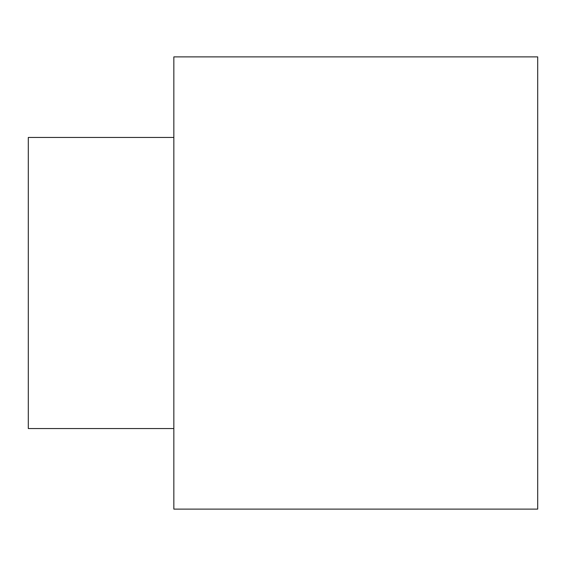 <?xml version="1.0" encoding="UTF-8"?>
<svg xmlns="http://www.w3.org/2000/svg" width="566" height="566" viewBox="0 0 566 566"><rect width="100%" height="100%" fill="white"/><g stroke="black" fill="none" stroke-linecap="round" stroke-linejoin="round"><path stroke-width="0.85" d="M537.7 509.11L537.7 56.89L173.84 56.89L173.84 509.11L537.7 509.11M173.84 428.54L28.3 428.54L28.3 137.46L173.84 137.46"/></g></svg>
